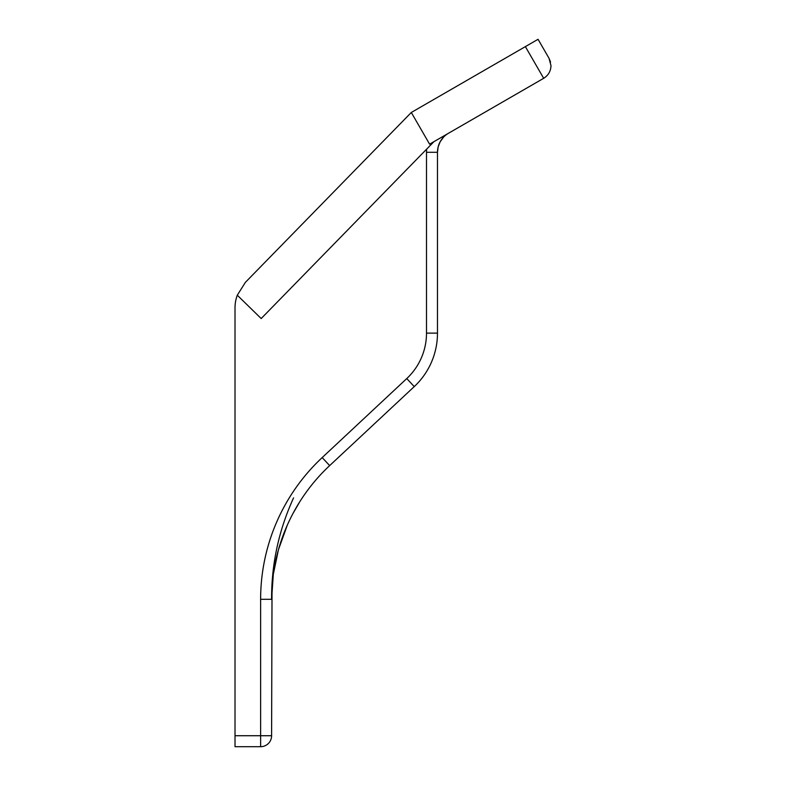<?xml version="1.0" encoding="UTF-8"?>
<svg xmlns="http://www.w3.org/2000/svg" width="786" height="786" viewBox="0 0 786 786"><rect width="100%" height="100%" fill="white"/><g stroke="black" fill="none" stroke-linecap="round" stroke-linejoin="round"><path stroke-width="1.18" d="M550.986 65.631C550.799 71.153 548.363 75.377 543.676 78.305L429.598 144.172L411.304 112.477L538.056 39.3L549.031 58.311L550.986 65.631C550.799 71.153 548.363 75.377 543.676 78.305L433.96 141.647L284.1 295.094L433.96 141.647L448.452 133.276A21.959 21.959 0 0 0 437.478 152.297L438.146 146.923L440.16 141.775L443.726 136.951L440.16 141.775L438.146 146.923L437.478 152.297L437.478 333.126A73.177 73.177 0 0 1 414.251 386.604L329.668 465.597A182.951 182.951 0 0 0 271.602 599.305L273.312 574.32L278.45 549.689L287.244 525.284L278.45 549.689L273.312 574.32L272.035 586.769L271.602 735.725A10.975 10.975 0 0 1 260.628 746.7L235.014 746.7L235.014 307.886A36.588 36.588 0 0 1 237.284 295.202L261.188 318.546L426.651 149.134A32.933 32.933 0 0 0 426.503 152.297L426.503 333.126A62.202 62.202 0 0 1 406.755 378.577L322.181 457.58A193.926 193.926 0 0 0 260.628 599.305L260.628 746.7M429.598 144.172L433.96 141.647L261.188 318.546M504.062 101.178L481.877 113.98M426.503 333.126L437.478 333.126A73.177 73.177 0 0 1 414.251 386.604L329.668 465.597A182.951 182.951 0 0 0 271.602 599.305C271.425 564.21 278.745 530.412 293.551 497.902M411.304 112.477L245.419 282.321L237.284 295.202M293.021 513.405L299.751 501.802M549.031 58.311L550.554 62.074M235.014 735.725L271.602 735.725M271.602 534.981A193.926 193.926 0 0 0 260.628 599.305L271.602 599.305M543.676 78.305L525.372 46.62M448.452 133.276L448.452 133.276A21.959 21.959 0 0 0 437.478 152.297L426.503 152.297M414.251 386.604L406.755 378.577M329.668 465.597L322.181 457.58"/></g></svg>
